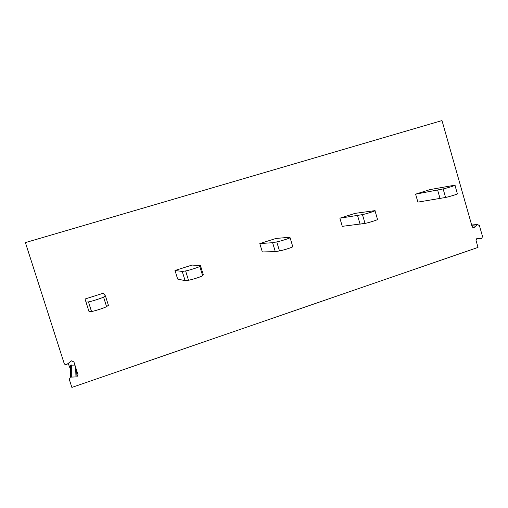 <?xml version="1.0" encoding="UTF-8"?>
<svg xmlns="http://www.w3.org/2000/svg" width="508" height="508" viewBox="0 0 508 508"><rect width="100%" height="100%" fill="white"/><g stroke="black" fill="none" stroke-linecap="round" stroke-linejoin="round"><path stroke-width="0.76" d="M76.962 376.879L70.333 377.133L69.304 379.432L71.876 387.426L478.022 247.415L476.028 240.405L476.974 238.379L481.59 238.582L482.536 236.557L479.438 225.641L477.615 224.555L473.723 227.628L472.078 226.492L441.992 120.574L25.4 242.595L64.16 363.404C64.675 364.509 65.532 364.871 66.751 364.49L71.584 360.82L73.939 361.988L77.972 374.593L76.962 376.879L76.683 370.573M70.333 377.133L70.466 365.15L69.539 367.214L68.294 363.322M74.936 365.112L70.466 365.15M454.984 185.356L457.352 193.675C459.55 193.51 450.209 196.52 445.573 197.466L417.894 202.114L415.601 194.164L430.028 189.592L454.927 185.166C457.111 184.925 447.751 187.909 443.135 188.925L415.601 194.164M440.074 198.622L437.655 190.163M374.999 210.75L377.514 219.373C379.012 219.456 369.087 222.656 365.023 223.399L342.278 226.339L339.877 218.186L355.117 213.347L374.968 210.636C376.441 210.63 366.503 213.798 362.452 214.617L339.877 218.186M360.134 224.339L357.588 215.646M290.081 237.693L292.76 246.659C293.459 247.015 282.905 250.419 279.489 250.933L275.298 251.638L262.331 251.949L259.804 243.58L275.927 238.468L289.744 237.242L290.074 237.668C290.741 237.934 280.175 241.306 276.771 241.903L272.606 242.697L259.804 243.58M275.298 251.638L272.606 242.697M200.489 265.652L203.302 274.796L202.629 275.679C202.419 276.346 191.173 279.971 188.487 280.232L185.096 280.657L177.66 279.076L175 270.478L192.088 265.062L200.489 265.652L199.784 266.427C199.542 266.998 188.278 270.586 185.623 270.935L182.251 271.456L175 270.478M185.096 280.657L182.251 271.456M105.442 295.904L108.414 305.327L106.572 306.603C105.347 307.613 93.491 311.442 91.535 311.461L89.008 311.569L85.033 299.015L103.168 293.262L105.442 295.904L103.562 297.072C102.305 297.98 90.424 301.771 88.494 301.879L85.998 302.089M75.978 377.101L75.629 367.265M71.311 376.923L71.349 364.966M70.529 377.05L70.644 365.074M477.52 238.316L477.164 238.328M481.044 238.646L476.32 238.849L481.14 238.652M477.615 224.555L471.659 225.025M477.133 224.841L471.729 225.26M474.396 227.292L472.732 227.413M473.907 227.578L473.253 227.628M445.573 197.466L443.135 188.925M365.023 223.399L362.452 214.617M279.489 250.933L276.771 241.903M188.487 280.232L185.623 270.935M202.629 275.679L199.784 266.427M91.491 311.461L88.449 301.879M106.572 306.603L103.562 297.072M477.78 224.511L471.653 224.993M91.535 311.461L88.494 301.879"/></g></svg>
